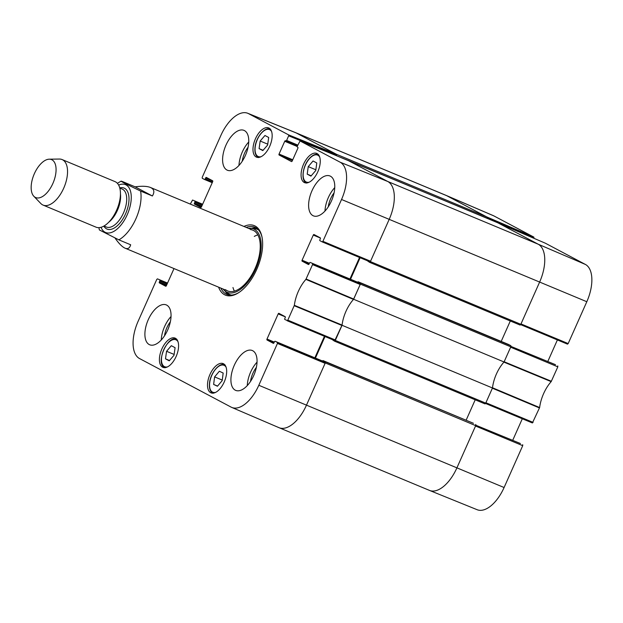 <?xml version="1.0" encoding="UTF-8"?>
<svg xmlns="http://www.w3.org/2000/svg" width="623" height="623" viewBox="0 0 623 623"><rect width="100%" height="100%" fill="white"/><g stroke="black" fill="none" stroke-linecap="round" stroke-linejoin="round"><path stroke-width="0.93" d="M347.4 160.134A1.028 0.522 112.6 0 1 347.509 160.15A1.028 0.522 112.6 0 1 347.533 160.166L387.763 181.495A32.894 16.696 112.6 0 1 389.188 219.374L370.389 261.598A1.028 0.522 112.6 0 1 369.532 262.299A1.028 0.522 112.6 0 1 369.509 262.291L519.971 325.011A1.028 0.522 -67.4 0 0 520.828 324.31L539.627 282.079A32.894 16.696 -67.4 0 0 538.194 244.208L497.964 222.87A1.028 0.522 -67.4 0 0 497.948 222.863A1.028 0.522 -67.4 0 0 497.925 222.855M336.389 155.672L486.913 218.167A1.028 0.522 -67.4 0 0 486.867 216.983L446.636 195.653A32.894 16.696 -67.4 0 0 445.928 195.318L295.489 132.606A32.894 16.696 112.6 0 1 296.205 132.94L336.436 154.278A1.028 0.522 112.6 0 1 336.475 155.462M473.41 423.282L325.222 361.761A1.028 0.522 112.6 0 1 325.268 362.944L306.469 405.168A32.894 16.696 112.6 0 1 279.011 427.682A32.894 16.696 112.6 0 1 278.302 427.347M325.222 361.761L322.994 360.577L322.473 361.005M315.433 358.069L325.019 336.537M332.09 339.488L334.419 341.116A1.028 0.522 112.6 0 1 334.419 341.116L484.873 403.836A1.028 0.522 -67.4 0 0 485.73 403.128L492.474 387.981L342.043 325.276L335.299 340.423A1.028 0.522 112.6 0 1 334.442 341.124M342.043 325.276A26.727 13.566 112.6 0 1 353.623 299.266L504.054 361.979L510.798 346.832A1.028 0.522 -67.4 0 0 510.751 345.648L360.32 282.935A1.028 0.522 112.6 0 1 360.367 284.119L353.623 299.266M360.32 282.935L358.085 281.752L357.571 282.18M350.531 279.252L360.117 257.712M367.181 260.663L369.509 262.291M369.556 262.314L519.948 325.004A1.028 0.522 -67.4 0 0 519.971 325.011M510.299 320.985L501.204 341.412M508.508 344.457L510.751 345.648M504.054 361.979A26.727 13.566 -67.4 0 0 492.474 387.981M334.465 341.131L484.85 403.821A1.028 0.522 -67.4 0 0 484.873 403.836M475.209 399.802L466.113 420.237M322.994 360.577L473.441 423.29L323.002 360.585M279.011 427.682L429.449 490.394A32.894 16.696 -67.4 0 0 456.9 467.881L475.707 425.649A1.028 0.522 -67.4 0 0 475.661 424.465M135.129 186.83C141.997 185.919 147.098 186.129 150.423 187.468C154.177 189.119 154.831 191.954 152.386 195.98L140.611 191.066L126.461 184.198C123.821 182.765 117.911 179.759 123.354 181.924L135.129 186.83L152.386 195.98M117.365 183.294L121.127 181.129L123.354 181.924M99.392 229.957L118.884 239.863L130.659 244.777C129.732 248.164 127.886 249.301 125.114 248.195L124.429 247.876C121.726 246.404 118.627 243.18 115.138 238.212M35.254 197.351A20.559 10.435 112.6 0 1 33.821 196.261A20.559 10.435 112.6 0 1 33.985 174.572A20.559 10.435 112.6 0 1 49.272 159.184A20.559 10.435 112.6 0 1 53.882 180.982A20.559 10.435 112.6 0 1 35.254 197.351M49.272 159.184L59.395 159.052A24.671 12.522 112.6 0 1 62.09 159.558A24.671 12.522 112.6 0 1 64.153 187.149A24.671 12.522 112.6 0 1 43.104 205.099A24.671 12.522 112.6 0 1 42.574 204.85A24.671 12.522 112.6 0 1 40.845 203.542L33.821 196.261M62.09 159.558L114.99 181.605A24.671 12.522 112.6 0 1 117.054 209.196A24.671 12.522 112.6 0 1 96.004 227.154L43.104 205.099M294.352 305.309L287.81 320.152L287.11 320.713L334.777 340.61L342.066 325.066A26.727 13.566 112.6 0 1 353.482 299.422L360.195 284.493L360.164 283.551L312.505 263.654L312.544 264.604L305.893 279.392A27.248 13.831 -67.4 0 0 294.352 305.309L342.066 325.066M312.505 263.654L357.664 282.227A0.825 0.421 -67.4 0 0 357.649 282.219A0.825 0.421 -67.4 0 0 357.625 282.211L310.223 262.447A0.825 0.421 112.6 0 1 310.246 262.454M308.455 264.518L308.416 264.502A0.825 0.421 -67.4 0 0 308.44 264.51A0.825 0.421 -67.4 0 0 309.125 263.95L309.538 263.007A0.825 0.421 112.6 0 1 310.223 262.447M308.416 264.502L302.132 261.169L309.07 264.059M309.421 263.28L302.093 260.219A0.825 0.421 -67.4 0 0 302.132 261.169M302.093 260.219L313.291 235.073L320.424 238.048M291.517 161.583L291.486 161.567A0.825 0.421 -67.4 0 0 291.502 161.575A0.825 0.421 -67.4 0 0 292.187 161.014L297.872 148.251A0.825 0.421 -67.4 0 0 297.833 147.308L297.373 147.059A0.825 0.421 112.6 0 1 297.335 146.117L300.068 140.962L340.135 162.206A32.373 16.432 112.6 0 1 341.536 199.485L322.901 241.335L322.216 241.895L319.934 240.688A0.825 0.421 112.6 0 1 319.903 239.738L320.315 238.804A0.825 0.421 -67.4 0 0 320.284 237.854L313.992 234.521A0.825 0.421 -67.4 0 0 313.976 234.513A0.825 0.421 -67.4 0 0 313.291 235.073M322.216 241.895L369.875 261.785L370.56 261.224L389.188 219.374A32.894 16.696 -67.4 0 0 387.763 181.495L347.673 160.243M291.486 161.567L279.088 154.995L292.397 160.547M292.748 159.761L279.057 154.052A0.825 0.421 -67.4 0 0 279.088 154.995M279.057 154.052L284.734 141.289L297.226 146.491M297.794 145.089L286.611 140.424A0.825 0.421 112.6 0 1 285.926 140.985L285.443 140.736A0.825 0.421 -67.4 0 0 285.427 140.728A0.825 0.421 -67.4 0 0 284.734 141.289M285.926 140.985A0.825 0.421 112.6 0 1 285.902 140.977L297.475 145.805L285.941 140.993M286.611 140.424L288.651 135.83L336.288 155.127L336.249 154.177L296.205 132.94A32.894 16.696 -67.4 0 0 295.411 132.574L247.79 113.285A32.373 16.432 112.6 0 1 248.569 113.651L288.62 134.887L288.651 135.83M212.552 181.978L205.216 178.926A0.825 0.421 112.6 0 1 204.531 179.486A0.825 0.421 112.6 0 1 204.515 179.479L202.249 178.279L202.218 177.329L220.854 135.479A32.373 16.432 112.6 0 1 247.79 113.285M205.216 178.926L205.637 177.983L212.77 180.958M200.801 207.428L200.762 207.412A0.825 0.421 -67.4 0 0 200.785 207.42A0.825 0.421 -67.4 0 0 201.47 206.859L212.669 181.714A0.825 0.421 -67.4 0 0 212.63 180.763L206.345 177.43A0.825 0.421 -67.4 0 0 206.322 177.423A0.825 0.421 -67.4 0 0 205.637 177.983M200.762 207.412L194.477 204.079L201.416 206.968M201.766 206.19L194.438 203.129A0.825 0.421 -67.4 0 0 194.477 204.079M194.438 203.129L194.859 202.195L202.187 205.247M202.537 204.461L194.82 201.245A0.825 0.421 112.6 0 1 194.859 202.195M194.82 201.245L202.639 204.243L192.562 200.045M190.303 204.095L192.546 200.038M173.996 268.575L166.372 285.684A0.825 0.421 -67.4 0 1 165.687 286.245A0.825 0.421 -67.4 0 0 165.687 286.245L159.379 282.904L166.318 285.793M166.676 285.007L159.348 281.954A0.825 0.421 -67.4 0 0 159.379 282.904M159.348 281.954L159.768 281.02L167.096 284.072M167.439 283.286L159.729 280.07A0.825 0.421 112.6 0 1 159.768 281.02M159.729 280.07L167.54 283.068L157.448 278.863L156.762 279.423L138.127 321.273A32.373 16.432 112.6 0 0 139.536 358.552L231.094 407.107A32.373 16.432 112.6 0 0 231.717 407.403L278.933 427.651A32.894 16.696 -67.4 0 0 306.469 405.168L325.105 363.318L325.066 362.368L277.414 342.479L277.445 343.429L258.818 385.279A32.373 16.432 112.6 0 1 231.717 407.403M277.414 342.479L275.148 341.279A0.825 0.421 112.6 0 1 275.148 341.279L322.566 361.044A0.825 0.421 -67.4 0 0 322.55 361.036A0.825 0.421 -67.4 0 0 322.535 361.029M273.357 343.343L273.326 343.328A0.825 0.421 -67.4 0 0 273.341 343.335A0.825 0.421 -67.4 0 0 274.027 342.775L274.447 341.832A0.825 0.421 112.6 0 1 275.132 341.272L325.066 362.368M273.326 343.328L267.033 339.994L273.972 342.884M274.33 342.097L267.002 339.044A0.825 0.421 -67.4 0 0 267.033 339.994M267.002 339.044L278.193 313.899L285.326 316.866M334.777 340.61L284.843 319.506A0.825 0.421 112.6 0 1 284.804 318.563L285.225 317.621A0.825 0.421 -67.4 0 0 285.186 316.679L278.902 313.346A0.825 0.421 -67.4 0 0 278.886 313.33A0.825 0.421 -67.4 0 0 278.193 313.899M175.429 338.273A15.832 8.037 112.6 0 1 176.262 356.161A15.832 8.037 112.6 0 1 162.907 367.336A15.832 8.037 112.6 0 1 161.575 349.635A15.832 8.037 112.6 0 1 175.086 338.11A15.832 8.037 112.6 0 1 175.429 338.273M269.011 128.081A15.832 8.037 112.6 0 1 269.852 145.961A15.832 8.037 112.6 0 1 256.489 157.144A15.832 8.037 112.6 0 1 255.165 139.435A15.832 8.037 112.6 0 1 268.669 127.917A15.832 8.037 112.6 0 1 269.011 128.081M317.107 153.585A15.832 8.037 112.6 0 1 317.94 171.465A15.832 8.037 112.6 0 1 304.577 182.648A15.832 8.037 112.6 0 1 303.253 164.939A15.832 8.037 112.6 0 1 316.764 153.422A15.832 8.037 112.6 0 1 317.107 153.585M223.517 363.777A15.832 8.037 112.6 0 1 224.358 381.665A15.832 8.037 112.6 0 1 210.995 392.84A15.832 8.037 112.6 0 1 209.671 375.139A15.832 8.037 112.6 0 1 223.174 363.614A15.832 8.037 112.6 0 1 223.517 363.777M166.746 305.138A21.587 10.957 112.6 0 1 167.891 329.528A21.587 10.957 112.6 0 1 149.668 344.768A21.587 10.957 112.6 0 1 147.861 320.627A21.587 10.957 112.6 0 1 166.279 304.912A21.587 10.957 112.6 0 1 166.746 305.138M244.457 130.596A21.587 10.957 112.6 0 1 245.594 154.987A21.587 10.957 112.6 0 1 227.372 170.227A21.587 10.957 112.6 0 1 225.565 146.086A21.587 10.957 112.6 0 1 243.99 130.378A21.587 10.957 112.6 0 1 244.457 130.596M330.463 176.208A21.587 10.957 112.6 0 1 331.607 200.598A21.587 10.957 112.6 0 1 313.385 215.846A21.587 10.957 112.6 0 1 311.578 191.697A21.587 10.957 112.6 0 1 329.995 175.99A21.587 10.957 112.6 0 1 330.463 176.208M252.759 350.749A21.587 10.957 112.6 0 1 253.896 375.139A21.587 10.957 112.6 0 1 235.681 390.38A21.587 10.957 112.6 0 1 233.874 366.238A21.587 10.957 112.6 0 1 252.292 350.523A21.587 10.957 112.6 0 1 252.759 350.749M218.618 287.18A37.629 19.095 -67.4 0 0 224.545 294.726A37.629 19.095 -67.4 0 0 238.516 292.771A37.629 19.095 -67.4 0 0 261.917 236.639A37.629 19.095 -67.4 0 0 243.936 226.445M307.217 174.144L308.237 166.614L313.05 160.991L316.78 162.969L315.76 170.5L310.947 176.122L307.217 174.144L311.22 175.811M308.237 166.614L315.853 169.783M175.086 347.689L174.019 355.242L169.238 360.826L165.484 358.832L166.559 351.286L171.333 345.695L175.086 347.689M166.559 351.286L174.129 354.44M165.484 358.832L169.511 360.515M267.617 145.066L262.82 150.595L259.09 148.617L260.165 141.024L264.962 135.495L268.692 137.473L267.617 145.066M260.165 141.024L267.742 144.178M259.09 148.617L263.093 150.283M222.201 380.598L217.435 386.244L213.634 384.438L214.6 376.892L219.358 371.238L223.166 373.045L222.201 380.598M214.6 376.892L222.263 380.085M213.634 384.438L217.575 386.081M256.458 228.08A36.391 18.472 -67.4 0 0 251.31 228.291M225.121 291.12A36.391 18.472 -67.4 0 0 228.602 294.92M223.096 289.041A34.351 17.436 -67.4 0 0 224.95 290.98A34.351 17.436 -67.4 0 0 255.835 268.801A34.351 17.436 -67.4 0 0 251.092 228.267A34.351 17.436 -67.4 0 0 248.413 228.314M225.542 289.672A32.894 16.696 -67.4 0 0 255.119 268.427A32.894 16.696 -67.4 0 0 250.578 229.607M257.86 234.887A32.894 16.696 -67.4 0 0 254.285 236.405M232.979 287.522A32.894 16.696 -67.4 0 0 234.412 291.128M324.443 336.295L314.856 357.828M336.288 155.127L336.093 155.555M359.541 257.47L349.947 279.011M357.664 282.227L360.164 283.551M170.359 321.772A16.548 8.395 -67.4 0 0 164.519 335.797M171.037 316.523A21.587 10.957 -67.4 0 0 161.256 339.979M256.372 367.383A16.548 8.395 -67.4 0 0 250.524 381.408M257.05 362.134A21.587 10.957 -67.4 0 0 247.269 385.59M334.084 192.85A16.548 8.395 -67.4 0 0 328.235 206.875M334.761 187.593A21.587 10.957 -67.4 0 0 324.98 211.057M248.071 147.238A16.548 8.395 -67.4 0 0 242.222 161.264M248.748 141.982A21.587 10.957 -67.4 0 0 238.967 165.438M239.037 292.436A36.391 18.472 112.6 0 1 226.811 294.375A36.391 18.472 112.6 0 1 226.024 294.009A36.391 18.472 112.6 0 1 220.869 288.114M246.178 227.387A36.391 18.472 112.6 0 1 254.815 227.2A36.391 18.472 112.6 0 1 262.042 237.246M493.844 215.893A32.373 16.432 -67.4 0 0 493.221 215.597L446.006 195.349A32.894 16.696 112.6 0 1 446.636 195.653L486.68 216.89L533.895 237.129L493.844 215.893L446.636 195.653L296.205 132.94L248.569 113.651M486.991 217.957L533.927 238.079L533.895 237.129M567.491 344.137L520.641 324.638L567.491 344.137L568.176 343.577L586.811 301.727A32.373 16.432 -67.4 0 0 585.41 264.448L545.327 243.196M557.398 339.932L547.804 361.48M555.521 364.696A0.825 0.421 -67.4 0 0 555.498 364.689A0.825 0.421 -67.4 0 0 555.482 364.681L510.93 346.396M532.4 422.962L485.543 403.455L532.4 422.962L539.627 407.551A27.248 13.831 112.6 0 1 551.168 381.634L557.819 366.846L557.78 365.903M522.308 418.757L512.713 440.305M520.423 443.521A0.825 0.421 -67.4 0 0 520.407 443.514A0.825 0.421 -67.4 0 0 520.384 443.506L475.84 425.221M522.72 445.671L475.536 426.023L456.9 467.881A32.894 16.696 112.6 0 1 429.527 490.426L477.148 509.715A32.373 16.432 -67.4 0 0 504.093 487.521L522.72 445.671L522.689 444.721M429.527 490.426A32.894 16.696 112.6 0 1 428.741 490.06M539.502 407.972L492.38 388.199L485.901 402.754L533.086 422.394M551.168 381.634L503.921 362.127A26.727 13.566 -67.4 0 0 492.497 387.771L539.627 407.551M557.819 366.846L510.634 347.206L504.147 361.761L551.394 381.268M498.151 222.972L545.359 243.211L498.143 222.964L538.194 244.208A32.894 16.696 112.6 0 1 539.627 282.079L520.992 323.929L568.176 343.577M497.948 222.863L347.509 160.15L497.964 222.87M585.41 264.448L538.194 244.208L387.763 181.495L340.135 162.206M486.867 216.983L336.436 154.278M360.367 284.119L510.798 346.832M358.1 281.76L508.532 344.464L358.085 281.752M485.73 403.128L335.299 340.423M325.268 362.944L475.707 425.649M520.828 324.31L370.389 261.598M586.811 301.727L341.536 199.485M504.093 487.521L258.818 385.279M140.611 191.066A32.894 16.696 112.6 0 1 118.884 239.863M118.643 185.093A25.909 13.145 112.6 0 1 129.592 208.261A25.909 13.145 112.6 0 1 105.03 232.223A25.909 13.145 112.6 0 1 101.051 227.294M120.449 193.963A20.559 10.435 112.6 0 1 108.628 222.333M119.795 188.068L122.163 189.049A20.559 10.435 112.6 0 1 123.884 212.046A20.559 10.435 112.6 0 1 106.338 227.006L103.979 226.024M119.748 187.905A22.202 11.269 112.6 0 1 127.201 209.554A22.202 11.269 112.6 0 1 106.533 228.843A22.202 11.269 112.6 0 1 103.831 226.102M309.242 182.165A14.602 7.406 112.6 0 1 303.128 174.938A14.602 7.406 112.6 0 1 309.226 158.935A14.602 7.406 112.6 0 1 319.7 157.074M167.571 366.854A14.602 7.406 112.6 0 1 164.371 366.597A14.602 7.406 112.6 0 1 164.784 347.665A14.602 7.406 112.6 0 1 178.03 341.762M261.154 156.661A14.602 7.406 112.6 0 1 255.243 146.678A14.602 7.406 112.6 0 1 262.587 131.92A14.602 7.406 112.6 0 1 271.612 131.57M215.659 392.358A14.602 7.406 112.6 0 1 209.71 382.67A14.602 7.406 112.6 0 1 216.999 367.71A14.602 7.406 112.6 0 1 226.118 367.266M256.847 228.353A36.212 18.379 -67.4 0 0 251.785 228.337M225.487 291.416A36.212 18.379 -67.4 0 0 229.062 295.006M258.529 229.918A35.402 17.966 -67.4 0 0 254.784 228.672L251.092 228.267M224.95 290.98L227.839 293.316A35.402 17.966 -67.4 0 0 231.351 295.1M294.235 305.729L341.949 325.486M305.893 279.392L353.482 299.422M353.716 299.056L306.119 279.026M335.462 340.049L287.81 320.152M277.445 343.429L325.105 363.318M312.544 264.604L360.195 284.493M370.56 261.224L322.901 241.335M322.239 241.903L369.852 261.777M300.084 140.969L347.72 160.259L300.068 140.962M336.249 154.177L288.62 134.887M204.554 179.494L212.233 182.695L204.531 179.486M125.114 248.195L227.668 290.949M150.423 187.468L252.977 230.222M98.878 227.652L99.384 229.957M318.563 154.621C315.69 153.585 312.582 154.932 309.257 158.67C302.381 166.271 300.691 181.254 306.703 183.084M176.893 339.309C167.743 334.286 155.018 363.715 164.636 367.593L165.025 367.772M270.475 129.117C265.211 126.329 256.255 136.787 255.08 146.833C254.41 152.503 255.586 156.085 258.607 157.58M224.981 364.813C219.654 361.986 210.582 372.733 209.546 382.841C208.962 388.347 210.153 391.828 213.113 393.277"/></g></svg>
